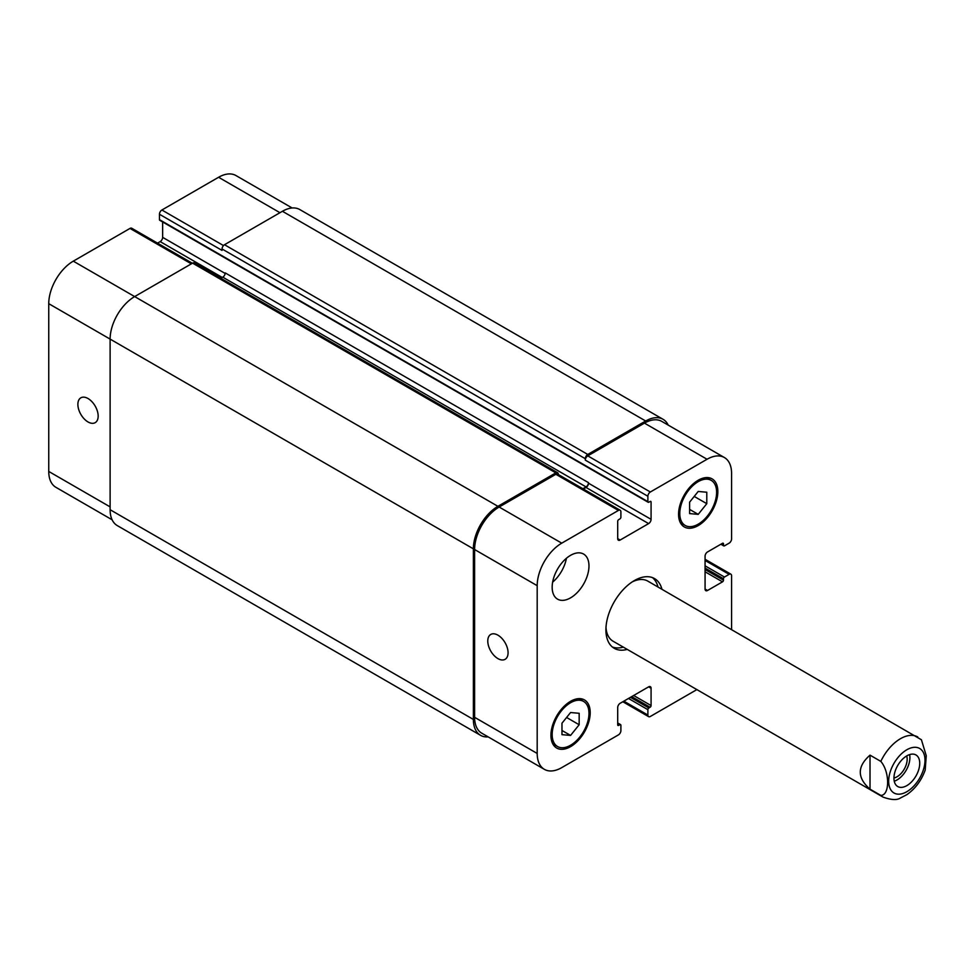 <?xml version="1.0" encoding="UTF-8"?>
<svg xmlns="http://www.w3.org/2000/svg" width="975" height="975" viewBox="0 0 975 975"><rect width="100%" height="100%" fill="white"/><g stroke="black" fill="none" stroke-linecap="round" stroke-linejoin="round"><path stroke-width="1.46" d="M870.017 755.15L880.815 761.39C889.895 771.786 889.895 795.49 880.815 795.393L870.017 789.165L870.017 755.15C857.049 766.484 857.049 777.831 870.017 789.165M880.815 795.393A34.71 20.036 120 0 0 883.094 797.123C891.211 800.012 897 800.304 900.473 797.977L906.896 794.637C915.293 788.726 921.399 780.536 925.202 770.067L926.25 755.723L921.412 739.745M894.246 781.207A18.22 10.518 120 0 0 909.602 754.613M893.953 778.013A14.345 8.287 120 0 0 907.164 759.208A14.345 8.287 120 0 0 906.689 755.942M893.953 778.184A18.22 10.518 -60 0 1 901.899 759.842A18.22 10.518 -60 0 1 915.952 754.955A18.22 10.518 -60 0 1 915.952 776.003A18.22 10.518 -60 0 1 897.719 786.52A18.22 10.518 -60 0 1 893.953 778.184M658.015 587.011A40.267 23.242 120 0 0 652.458 577.602M612.385 647.01A40.267 23.242 120 0 0 623.305 647.132M921.399 739.745L647.814 581.112A34.71 20.036 120 0 0 632.348 581.831M605.987 627.486A34.71 20.036 120 0 0 613.104 641.233L883.094 797.123M627.23 649.399A40.267 23.242 -60 0 1 614.25 648.314A40.267 23.242 -60 0 1 614.25 601.819A40.267 23.242 -60 0 1 654.517 578.577A40.267 23.242 -60 0 1 661.952 589.278M497.92 658.6A14.345 8.287 60 0 1 488.548 645.962A14.345 8.287 60 0 1 490.742 634.457A14.345 8.287 60 0 1 505.099 642.744A14.345 8.287 60 0 1 505.099 659.319A14.345 8.287 60 0 1 497.92 658.6M88.018 421.956A14.345 8.287 60 0 1 78.646 409.305A14.345 8.287 60 0 1 80.852 397.812A14.345 8.287 60 0 1 95.197 406.1A14.345 8.287 60 0 1 95.197 422.663A14.345 8.287 60 0 1 88.018 421.956M192.368 263.262L131.735 228.248A3.473 1.999 120 0 0 129.992 228.418L73.296 261.154A34.71 20.036 120 0 0 48.75 303.676L48.75 471.449A34.71 20.036 120 0 0 55.941 487.342L112.113 519.785M162.642 221.947L162.642 237.352A3.473 1.999 -60 0 1 160.18 241.605L157.523 243.141M292.134 207.98L235.95 175.549A34.71 20.036 120 0 0 218.595 177.267L161.899 210.003A3.473 1.999 120 0 0 159.449 214.256L159.449 219.643A1.389 0.804 120 0 0 159.729 220.277L648.18 502.271A1.389 0.804 120 0 0 648.875 502.198L650.093 501.491A1.389 0.804 -60 0 1 651.081 502.064L651.081 519.346A3.473 1.999 -60 0 1 648.619 523.599L620.149 540.04A3.473 1.999 -60 0 1 618.418 540.211A3.473 1.999 -60 0 1 617.699 538.627L617.699 521.332A1.389 0.804 -60 0 1 618.674 519.638L619.905 518.919A1.389 0.804 120 0 0 620.892 517.225L620.892 511.838A3.473 1.999 120 0 0 620.173 510.254A3.473 1.999 120 0 0 618.43 510.425L561.734 543.16A34.71 20.036 120 0 0 537.188 585.67L537.188 753.456A34.71 20.036 120 0 0 544.379 769.348A34.71 20.036 120 0 0 561.734 767.63L618.43 734.894A3.473 1.999 120 0 0 620.892 730.641L620.892 725.254A1.389 0.804 120 0 0 619.905 724.693L618.674 725.4A1.389 0.804 -60 0 1 617.699 724.827L617.699 707.545A3.473 1.999 -60 0 1 620.149 703.292L648.619 686.851A3.473 1.999 -60 0 1 650.362 686.68A3.473 1.999 -60 0 1 651.081 688.265L651.081 705.559A1.389 0.804 -60 0 1 650.093 707.253L648.875 707.96A1.389 0.804 120 0 0 647.888 709.666L647.888 715.053A3.473 1.999 120 0 0 648.607 716.637A3.473 1.999 120 0 0 650.337 716.467L696.869 689.605M552.642 582.148A26.032 15.027 120 0 0 566.414 558.297M552.167 587.23A26.032 15.027 -60 0 1 563.526 561.027A26.032 15.027 -60 0 1 583.586 554.056A26.032 15.027 -60 0 1 583.586 584.11A26.032 15.027 -60 0 1 557.554 599.15A26.032 15.027 -60 0 1 552.167 587.23M689.618 502.149L698.21 491.461L706.79 492.229L706.79 503.685L698.21 514.361L689.618 513.593L689.618 502.149M698.21 514.361L689.618 509.401M706.79 503.685L694.212 496.421M561.978 723.206L570.57 712.53L579.162 713.286L579.162 724.742L570.57 735.43L561.978 734.662L561.978 723.206M570.57 735.43L561.978 730.47M579.162 724.742L566.585 717.478M679.794 513.545A26.032 15.027 120 0 0 685.181 525.452A26.032 15.027 120 0 0 711.226 510.425A26.032 15.027 120 0 0 711.226 480.37A26.032 15.027 120 0 0 691.153 487.342A26.032 15.027 120 0 0 679.794 513.545M678.563 514.252A27.763 16.027 -60 0 1 690.69 486.306A27.763 16.027 -60 0 1 712.091 478.859A27.763 16.027 -60 0 1 712.091 510.924A27.763 16.027 -60 0 1 684.316 526.963A27.763 16.027 -60 0 1 678.563 514.252M552.167 734.602A26.032 15.027 120 0 0 557.554 746.521A26.032 15.027 120 0 0 583.586 731.494A26.032 15.027 120 0 0 583.586 701.427A26.032 15.027 120 0 0 563.526 708.411A26.032 15.027 120 0 0 552.167 734.602M550.936 735.321A27.763 16.027 -60 0 1 563.062 707.375A27.763 16.027 -60 0 1 584.452 699.928A27.763 16.027 -60 0 1 584.452 731.993A27.763 16.027 -60 0 1 556.688 748.032A27.763 16.027 -60 0 1 550.936 735.321M731.579 629.484L731.579 575.75A3.473 1.999 120 0 0 730.86 574.165A3.473 1.999 120 0 0 729.129 574.336L724.462 577.029A1.389 0.804 120 0 0 723.487 578.723L723.487 580.149A1.389 0.804 -60 0 1 722.499 581.843L707.533 590.484A3.473 1.999 -60 0 1 705.79 590.655A3.473 1.999 -60 0 1 705.071 589.071L705.071 556.201A3.473 1.999 -60 0 1 707.533 551.947L722.499 543.294A1.389 0.804 -60 0 1 723.487 543.867L723.487 545.281A1.389 0.804 120 0 0 724.462 545.854L729.129 543.16A3.473 1.999 120 0 0 731.579 538.907L731.579 473.436A34.71 20.036 120 0 0 724.401 457.543A34.71 20.036 120 0 0 707.046 459.262L650.337 491.997A3.473 1.999 120 0 0 647.888 496.251L647.888 501.638A1.389 0.804 120 0 0 648.18 502.271M544.379 769.348L481.796 733.212A34.71 20.036 -60 0 1 474.606 717.32L474.606 549.534A34.71 20.036 -60 0 1 499.151 507.024L555.847 474.289A3.473 1.999 -60 0 1 557.578 474.118L620.173 510.254M585.293 458.701A3.473 1.999 -60 0 1 587.754 454.447L645.682 421.005A34.71 20.036 -60 0 1 663.037 419.287L299.776 209.552A34.71 20.036 120 0 0 282.421 211.283L224.494 244.725A3.473 1.999 120 0 0 222.032 248.966L585.293 458.701L585.293 460.115A3.473 1.999 -60 0 1 587.754 455.861L644.451 423.126A34.71 20.036 -60 0 1 661.806 421.407L724.401 457.543M583.367 488.999L586.036 487.463A3.473 1.999 120 0 0 588.486 483.21L588.486 482.649A3.473 1.999 120 0 1 586.036 486.903L582.879 488.719M488.195 736.905A34.71 20.036 -60 0 1 480.565 735.333A34.71 20.036 -60 0 1 473.375 719.44L473.375 548.827A34.71 20.036 -60 0 1 497.92 506.317L555.847 472.875A3.473 1.999 -60 0 1 557.578 472.692A3.473 1.999 -60 0 1 558.297 474.289L558.297 474.533M663.037 419.287A34.71 20.036 -60 0 1 668.216 425.112M557.578 472.692L194.317 262.97A3.473 1.999 120 0 0 192.587 263.14L134.66 296.583A34.71 20.036 120 0 0 110.114 339.093L110.114 509.718A34.71 20.036 120 0 0 117.305 525.61L480.565 735.333M588.486 482.649L225.225 272.915A3.473 1.999 -60 0 1 222.775 277.168L220.85 278.289M222.032 248.966L222.032 250.392L159.449 214.256M921.363 749.763A25.691 14.832 120 0 0 892.027 767.13A25.691 14.832 120 0 0 901.314 793.906A25.691 14.832 120 0 0 924.995 760.256A25.691 14.832 120 0 0 921.363 749.763M917.804 736.99A34.71 20.036 120 0 0 880.815 761.39M474.606 717.32L537.188 753.456M648.619 686.851L651.081 688.265M623.829 701.159L647.888 715.053M705.071 560.442L729.129 574.336M705.071 589.071L707.533 590.484M644.451 423.126L707.046 459.262M587.754 455.861L650.337 491.997M585.293 460.115L647.888 496.251M586.036 487.463L648.619 523.599M588.486 483.21L651.081 519.346M617.699 538.627L620.149 540.04M555.847 474.289L618.43 510.425M499.151 507.024L561.734 543.16M474.606 549.534L537.188 585.67M110.114 506.878L48.75 471.449M279.959 212.696L218.595 177.267M223.482 245.554L161.899 210.003M225.188 273.463L162.642 237.352M222.276 277.461L160.18 241.605M191.356 263.847L129.992 228.418M497.92 506.317L73.296 261.154M473.375 548.827L48.75 303.676M617.699 724.827L618.674 725.4M617.699 723.413L619.905 724.693M110.114 509.718L473.375 719.44M192.587 263.14L555.847 472.875M222.775 277.168L586.036 486.903M650.093 501.491L651.081 502.064M159.449 219.643L647.888 501.638M224.494 244.725L587.754 454.447M282.421 211.283L645.682 421.005M721.281 544.013L723.487 545.281M722.499 543.294L723.487 543.867M705.071 571.789L722.499 581.843M705.071 569.522L723.487 580.149M705.071 568.096L723.487 578.723M705.071 565.829L724.462 577.029M628.497 698.466L647.888 709.666M630.459 697.332L648.875 707.96M631.69 696.625L650.093 707.253M633.652 695.492L651.081 705.559M711.226 480.37L706.388 477.579M685.181 525.452L680.355 522.673M583.586 701.427L578.76 698.648M557.554 746.521L552.727 743.73M648.607 716.637L622.818 701.756M730.86 574.165L705.071 559.272M617.699 722.938L620.6 724.62M720.866 544.245L723.767 545.915"/></g></svg>
